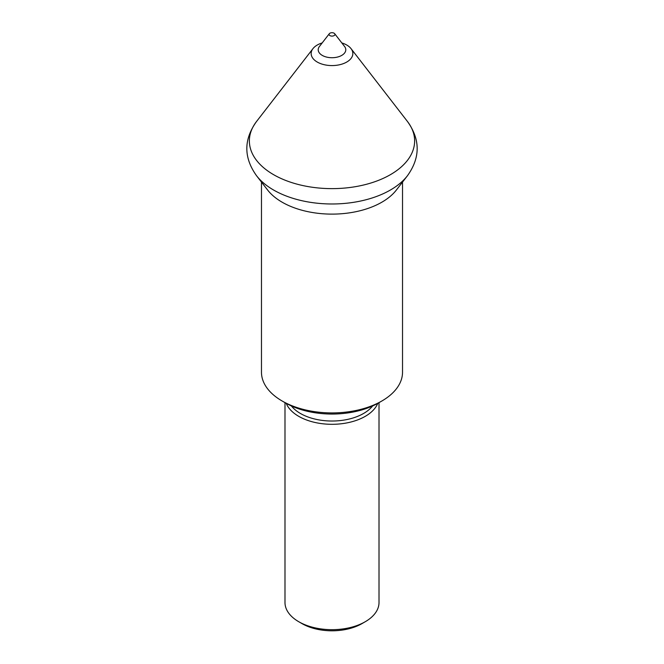 <?xml version="1.0" encoding="UTF-8"?>
<svg xmlns="http://www.w3.org/2000/svg" width="664" height="664" viewBox="0 0 664 664"><rect width="100%" height="100%" fill="white"/><g stroke="black" fill="none" stroke-linecap="round" stroke-linejoin="round"><path stroke-width="1" d="M291.363 405.936A44.662 25.788 0 0 0 300.418 413.473A44.662 25.788 0 0 0 372.637 405.936M285.462 402.915L282.134 400.998L285.454 402.915A65.819 37.997 0 0 0 285.462 402.915A65.819 37.997 0 0 0 378.546 402.915L381.866 400.998A70.525 40.711 0 0 0 402.525 372.205L402.525 182.094M261.475 182.094L261.475 372.205A70.525 40.711 0 0 0 282.134 400.998A70.525 40.711 0 0 0 381.866 400.998M407.43 175.752A82.635 47.708 0 0 1 273.568 190.012A82.635 47.708 0 0 1 256.57 175.752L267.625 190.028A70.525 40.711 0 0 0 282.134 202.196A70.525 40.711 0 0 0 396.375 190.028L407.43 175.752C420.412 157.634 420.412 139.531 407.43 121.446A82.635 47.708 0 0 1 378.862 180.218A82.635 47.708 0 0 1 273.568 174.657A82.635 47.708 0 0 1 256.57 121.446L312.968 48.63A20.841 12.035 0 0 0 317.259 62.051A20.841 12.035 0 0 0 343.819 63.453A20.841 12.035 0 0 0 351.032 48.63A20.841 12.035 0 0 0 346.741 45.027A20.841 12.035 0 0 0 341.827 42.928M322.173 42.928A20.841 12.035 0 0 0 312.968 48.63M329.925 35.599A2.938 1.693 0 0 0 333.668 35.798A2.938 1.693 0 0 0 334.681 33.706A2.938 1.693 0 0 0 334.075 33.2A2.938 1.693 0 0 0 329.319 33.706A2.938 1.693 0 0 0 329.925 35.599M284.989 402.641L284.989 602.53A47.011 27.141 0 0 0 298.758 621.728L302.078 623.645A42.313 24.427 0 0 0 361.921 623.645L365.241 621.728A47.011 27.141 0 0 0 379.011 602.53L379.011 402.641M302.078 623.645L298.758 621.728A47.011 27.141 0 0 0 365.241 621.728M286.226 403.355A47.011 27.141 0 0 0 298.758 416.353A47.011 27.141 0 0 0 344.882 423.267A47.011 27.141 0 0 0 377.774 403.355M329.319 33.706L319.409 46.505A13.795 7.968 0 0 0 322.248 55.386A13.795 7.968 0 0 0 339.827 56.315A13.795 7.968 0 0 0 344.591 46.505L334.681 33.706M351.032 48.63L407.43 121.446M256.57 175.752C243.588 157.634 243.588 139.531 256.57 121.446"/></g></svg>
